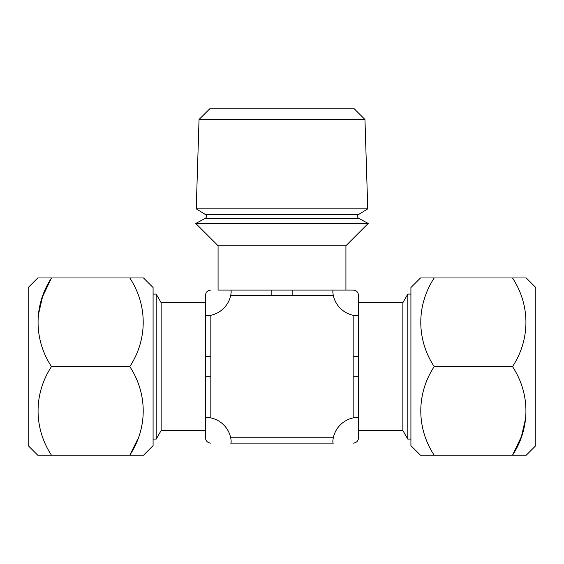 <?xml version="1.0" encoding="UTF-8"?>
<svg xmlns="http://www.w3.org/2000/svg" width="564" height="564" viewBox="0 0 564 564"><rect width="100%" height="100%" fill="white"/><g stroke="black" fill="none" stroke-linecap="round" stroke-linejoin="round"><path stroke-width="0.85" d="M367.763 208.842L358.683 214.468A2.27 2.27 0 0 0 358.803 218.402L205.197 218.402A2.27 2.27 0 0 0 205.317 214.468L196.237 208.842L199.043 119.497L364.957 119.497L367.763 208.842L196.237 208.842M364.957 119.497L354.227 108.774L209.773 108.774L199.043 119.497M205.197 218.402L195.778 223.45L368.221 223.45L358.803 218.402M368.221 223.45L345.922 245.742L218.078 245.742L195.778 223.45M218.078 245.742L218.078 290.058L353.17 290.058L345.922 290.058L345.922 245.742M410.916 294.084L407.814 294.084L407.814 439.116L410.916 439.116M407.814 439.116L402.858 430.522L402.858 302.678L407.814 294.084M402.858 302.678L358.542 302.678L358.542 295.43L358.542 315.29L358.542 302.678M153.084 294.084L156.186 294.084L161.142 302.678L161.142 430.522L205.458 430.522L205.458 437.77L205.458 417.91C205.775 417.289 207.566 417.289 210.83 417.91A25.796 25.796 0 0 1 230.69 437.77C231.31 441.027 231.31 442.818 230.69 443.142L333.31 443.142C332.689 442.825 332.689 441.034 333.31 437.77A25.796 25.796 0 0 1 353.17 417.91L353.17 376.752L358.542 376.752L358.542 315.29C358.225 315.911 356.434 315.911 353.17 315.29A25.796 25.796 0 0 1 333.31 295.43C332.689 292.173 332.689 290.382 333.31 290.058M402.858 430.522L358.542 430.522L358.542 437.77C358.225 441.027 356.434 442.818 353.17 443.142M153.084 439.116L156.186 439.116L156.186 294.084M161.142 430.522L156.186 439.116M205.458 417.91L205.458 295.43L205.458 302.678L161.142 302.678M230.69 290.058C231.31 290.375 231.31 292.166 230.69 295.43A25.796 25.796 0 0 1 210.83 315.29C207.573 315.911 205.782 315.911 205.458 315.29M205.458 356.448L210.83 356.448L210.83 417.91M353.17 376.752L353.17 356.448L358.542 356.448M333.31 295.43L271.848 295.43L271.848 290.058M205.458 295.43C205.775 292.173 207.566 290.382 210.83 290.058M353.17 290.058C356.427 290.375 358.218 292.166 358.542 295.43M292.152 295.43L292.152 290.058M210.83 443.142C207.573 442.825 205.782 441.034 205.458 437.77M205.458 376.752L210.83 376.752M358.542 376.752L358.542 437.77M353.17 417.91C356.427 417.289 358.218 417.289 358.542 417.91M410.916 445.659L410.916 287.541L420.483 277.974L434.195 277.974C416.472 304.934 416.169 339.126 434.195 366.6C416.472 393.559 416.169 427.752 434.195 455.226L420.483 455.226L410.916 445.659M525.958 416.923L521.411 436.578L512.521 455.226L526.233 455.226L535.8 445.659L535.8 287.541L526.233 277.974L512.521 277.974L526.233 277.974M434.195 455.226L512.521 455.226C530.245 428.266 530.541 394.074 512.521 366.6C530.245 339.641 530.541 305.448 512.521 277.974L434.195 277.974M512.521 366.6L434.195 366.6M153.084 287.541L153.084 445.659L143.517 455.226L129.805 455.226C147.528 428.266 147.831 394.074 129.805 366.6C147.528 339.641 147.831 305.448 129.805 277.974L143.517 277.974L153.084 287.541M38.042 316.277L42.589 296.622L51.479 277.974L37.767 277.974L28.2 287.541L28.2 445.659L37.767 455.226L51.479 455.226L37.767 455.226M129.805 277.974L51.479 277.974C33.755 304.934 33.459 339.126 51.479 366.6C33.755 393.559 33.459 427.752 51.479 455.226L129.805 455.226L137.729 439.116M51.479 366.6L129.805 366.6M358.683 214.468L205.317 214.468M271.848 295.43L230.69 295.43M210.83 315.29L210.83 356.448M230.69 437.77L333.31 437.77M353.17 356.448L353.17 315.29"/></g></svg>
